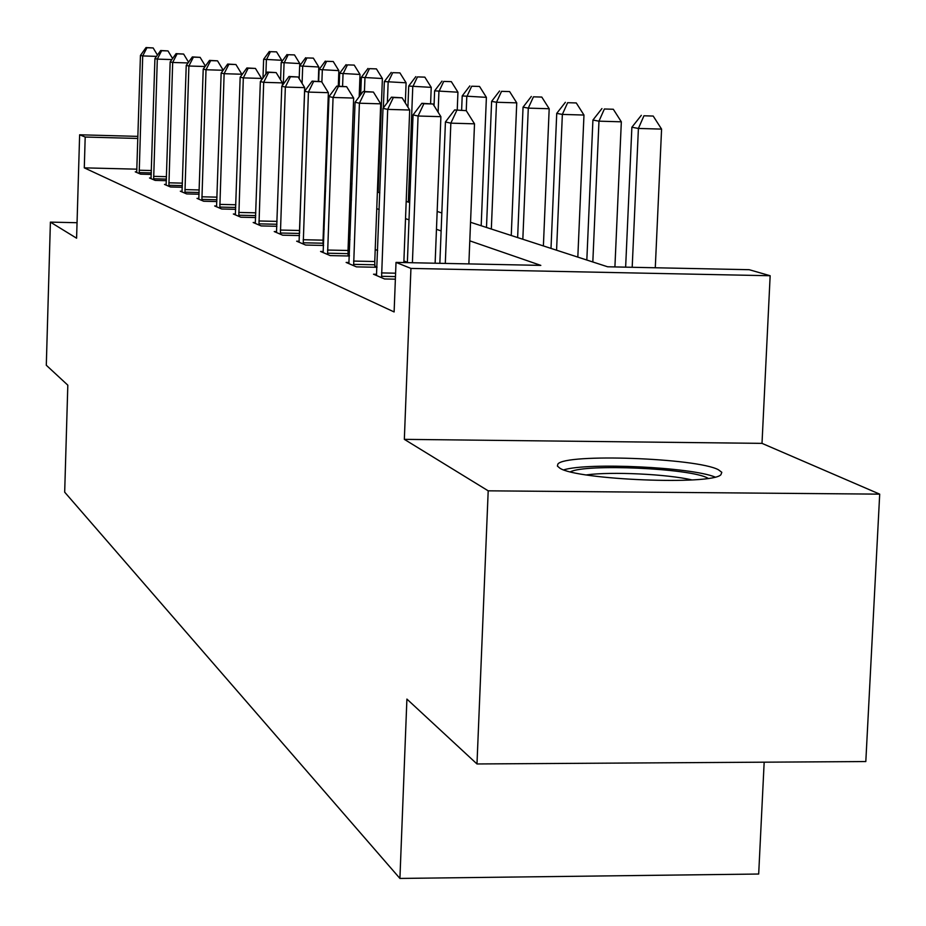 <?xml version="1.0" encoding="UTF-8"?>
<svg xmlns="http://www.w3.org/2000/svg" width="926" height="926" viewBox="0 0 926 926"><rect width="100%" height="100%" fill="white"/><g stroke="black" fill="none" stroke-linecap="round" stroke-linejoin="round"><path stroke-width="1.39" d="M718.391 469.737C696.746 457.953 565.126 453.289 557.88 464.053L557.394 466.067L559.883 468.197C576.771 479.865 711.7 485.363 720.914 474.725L721.805 472.306L718.391 469.737M470.547 222.286L607.618 266.781L749.18 269.697L770.154 275.74L410.936 268.424L396.015 262.405L540.819 265.392L469.795 240.841M762.005 443.369L404.338 439.352L488.199 490.826L476.983 763.962L865.81 761.554L879.7 494.148L762.005 443.369L770.154 275.74M764.17 762.191L758.683 874.028L399.916 878.438L64.681 492.169L67.818 385.17L46.3 365.249L50.398 222.124L76.592 238.202L79.636 134.791L137.928 136.377M488.199 490.826L879.7 494.148M77.055 222.715L50.398 222.124M136.921 169.18L84.289 167.849L394.117 311.946L396.015 262.405M407.382 262.313L403.898 260.935M377.658 250.495L375.215 249.522M350.005 239.498L348.454 238.885M324.193 229.231L323.44 228.93M136.747 171.877L135.254 171.842L140.648 174.157L151.285 174.424M151.077 178L149.503 177.966L155.186 180.408L166.379 180.686M166.171 184.459L164.504 184.413L170.488 186.983L182.306 187.272M182.086 191.254L180.327 191.207L186.635 193.916L199.113 194.217M198.882 198.43L197.018 198.384L203.685 201.243L216.892 201.555M216.638 206.012L214.67 205.966L221.731 208.998L235.713 209.322M235.447 214.045L233.352 213.999L240.841 217.205L255.68 217.552M255.391 222.564L253.18 222.506L261.12 225.921L276.897 226.28M276.596 231.604L274.235 231.558L282.685 235.192L299.503 235.563M299.179 241.246L296.656 241.188L305.661 245.054L323.614 245.448M323.267 251.525L320.57 251.467L330.2 255.599L349.391 256.004M349.415 255.46L348.083 254.905M349.021 262.509L346.127 262.44L356.441 266.873L377.032 267.29M377.032 267.024L374.822 266.098M376.627 274.27L373.514 274.212L384.579 278.969L395.367 279.177M404.338 439.352L410.936 268.424M84.289 167.849L85.192 137.036L79.636 134.791M476.983 763.962L406.908 699.084L399.916 878.438M325.385 175.164L326.149 175.419M350.503 183.325L352.054 183.823M377.38 192.041L379.834 192.839M406.19 201.393L409.686 202.528M437.165 211.452L441.841 212.968M137.87 138.46L85.192 137.036M441.135 230.933L436.459 229.324M409.014 219.832L405.53 218.629M379.209 209.531L376.755 208.674M351.463 199.935L349.912 199.403M325.582 190.987L324.818 190.721M156.506 56.37L142.708 55.93L139.178 173.532M146.945 47.747L153.16 47.944L146.03 47.562L146.945 47.747L142.708 55.93L140.439 55.444L136.701 172.468M157.443 55.062L153.16 47.944M146.03 47.562L140.439 55.444M281.678 61.845L281.736 60.283L263.632 59.299L262.996 77.969M265.901 73.999L266.387 59.796L270.438 51.671L276.573 51.868L270.438 51.671M263.632 59.299L269.339 51.474M276.573 51.868L281.736 60.283M570.439 471.809C585.683 463.637 690.194 468.301 707.418 477.955L708.158 478.337M691.919 479.923C667.519 474.124 611.056 471.461 586.389 474.911M715.046 477.029C691.062 467.132 588.218 462.294 563.749 469.852M171.842 59.577L157.304 59.114L153.635 179.748M161.633 50.722L168 50.918L160.673 50.525L161.633 50.722L157.304 59.114L154.92 58.593L151.019 178.625M172.595 58.523L168 50.918M160.673 50.525L154.92 58.593M188.013 62.945L172.676 62.47L168.868 186.288M177.097 53.847L183.637 54.055L176.079 53.639L177.097 53.847L172.676 62.47L170.164 61.926L166.113 185.107M188.557 62.192L183.637 54.055M176.079 53.639L170.164 61.926M299.711 65.827L299.793 63.558L281.18 62.528L280.578 79.81M283.333 84.173L284.074 63.061L288.206 54.715L294.491 54.912L288.206 54.715M281.18 62.528L287.037 54.518M294.491 54.912L299.793 63.558M318.301 81.326L318.81 66.996L299.642 65.943L299.191 78.664M302.084 83.398L302.686 66.498L306.911 57.933L313.347 58.13L306.911 57.933M299.642 65.943L305.684 57.713M313.347 58.13L318.81 66.996M205.097 66.51L188.892 66.012L184.922 193.187M193.407 57.146L200.12 57.354L192.342 56.926L193.407 57.146L188.892 66.012L186.23 65.433L182.017 191.937M205.41 66.082L200.12 57.354M192.342 56.926L186.23 65.433M223.166 70.272L206.012 69.751L201.88 200.467M210.642 60.63L217.529 60.838L209.507 60.398L210.642 60.63L206.012 69.751L203.211 69.137L198.801 199.148M223.212 70.214L217.529 60.838M209.507 60.398L203.211 69.137M241.825 74.925L241.848 74.242L224.127 73.698L219.809 208.176M228.861 64.311L235.933 64.531L227.657 64.068L228.861 64.311L224.127 73.698L221.152 73.05L216.557 206.776M241.848 74.242L235.933 64.531M227.657 64.068L221.152 73.05M338.291 86.164L338.858 70.631L319.1 69.531L318.671 81.338M321.878 82.136L322.317 70.121L326.623 61.313L333.233 61.521L326.623 61.313M319.1 69.531L325.327 61.093M333.233 61.521L338.858 70.631M359.195 96.755L360.017 74.462L339.634 73.316L339.171 86.187M342.585 86.292L343.037 73.941L347.435 64.889L354.218 65.098L347.435 64.889M339.634 73.316L346.069 64.646M354.218 65.098L360.017 74.462M378.109 192.284L382.392 78.525L361.348 77.321L360.7 94.73M364.439 91.489L364.948 77.992L369.439 68.663L376.419 68.883L369.439 68.663M361.348 77.321L367.992 68.42M376.419 68.883L382.392 78.525M405.322 102.971L406.097 82.808L384.336 81.569L383.341 107.937M387.381 102.566L388.144 82.275L392.74 72.668L399.916 72.888L392.74 72.668M384.336 81.569L391.212 72.402M399.916 72.888L406.097 82.808M430.602 103.573L431.227 87.368L408.713 86.06L407.915 107.127M408.32 202.088L412.764 86.812L417.464 76.904L424.837 77.136L417.464 76.904M408.713 86.06L415.832 76.627M424.837 77.136L431.227 87.368M457.236 110.02L457.942 92.206L434.618 90.841L434.039 105.691M438.114 112.231L438.924 91.639L443.728 81.419L451.332 81.65L443.728 81.419M434.618 90.841L442.003 81.118M451.332 81.65L457.942 92.206M481.184 225.736L486.393 97.357L462.201 95.934L461.634 110.148M468.869 263.91L474.506 123.829L466.253 110.657L454.62 109.939L466.253 110.657L466.785 96.779L471.704 86.222L479.541 86.454L471.704 86.222M462.201 95.934L469.852 85.898M479.541 86.454L486.393 97.357M511.256 235.493L516.743 102.855L496.51 102.265L491.613 101.362L486.486 227.46M491.336 229.035L496.51 102.265L501.545 91.338L509.624 91.581L501.545 91.338M491.613 101.362L499.565 91.003M509.624 91.581L516.743 102.855M543.388 245.922L549.187 108.736L528.295 108.134L523.051 107.161L517.634 237.565M522.831 239.255L528.295 108.134L533.445 96.825L541.791 97.068L533.445 96.825M523.051 107.161L531.339 96.454M541.791 97.068L549.187 108.736M577.824 257.104L583.97 115.044L562.36 114.419L556.734 113.377L551.005 248.399M556.572 250.205L562.36 114.419L567.638 102.693L576.273 102.948L567.638 102.693M556.734 113.377L565.381 102.3M576.273 102.948L583.97 115.044M614.91 266.931L621.334 121.815L598.972 121.167L592.918 120.056L586.829 260.032M592.825 261.965L598.972 121.167L604.377 108.99L613.313 109.256L604.377 108.99M592.918 120.056L601.935 108.573M613.313 109.256L621.334 121.815M655.284 267.764L661.581 129.108L638.408 128.448L631.879 127.244L625.64 267.151M632.192 267.278L638.408 128.448L643.952 115.785L653.2 116.051L643.952 115.785M631.879 127.244L641.324 115.333M653.2 116.051L661.581 129.108M261.491 80.03L261.549 78.432L243.318 77.888L238.804 216.337M248.168 68.211L255.449 68.431L246.895 67.957L248.168 68.211L243.318 77.888L240.17 77.194L235.354 214.855M261.549 78.432L255.449 68.431M246.895 67.957L240.17 77.194M282.361 85.493L282.453 82.889L263.69 82.333L258.956 224.995M268.656 72.355L276.145 72.587L267.301 72.078L268.656 72.355L263.69 82.333L260.345 81.604L255.298 223.421M282.453 82.889L276.145 72.587M267.301 72.078L260.345 81.604M280.346 230.053L299.607 230.481L304.689 87.634L285.347 87.056L280.393 234.197M290.44 76.754L298.16 76.985L288.993 76.464L290.44 76.754L285.347 87.056L281.793 86.28L276.492 232.53M299.607 230.481L299.596 232.889M304.689 87.634L298.16 76.985M288.993 76.464L281.793 86.28M303.161 239.718L323.035 240.158L328.371 92.681L308.427 92.091L303.219 244.001M313.636 81.442L321.611 81.685L312.108 81.141L313.636 81.442L308.427 92.091L304.631 91.257L299.063 242.218M323.035 240.158L323.128 245.436M328.371 92.681L321.611 81.685M312.108 81.141L304.631 91.257M327.515 250.043L348.026 250.471L353.651 98.063L333.059 97.462L327.572 254.476M338.407 86.454L346.637 86.697L336.775 86.118L338.407 86.454L333.059 97.462L329.008 96.582L323.139 252.566M348.026 250.471L348.13 255.97M353.651 98.063L346.637 86.697M336.775 86.118L329.008 96.582M353.57 261.074L374.764 261.514L380.702 103.839L359.415 103.214L353.628 265.669M364.913 91.813L373.41 92.056L363.154 91.454L364.913 91.813L359.415 103.214L355.075 102.265L348.882 263.632M374.764 261.514L374.88 267.244M380.702 103.839L373.41 92.056M363.154 91.454L355.075 102.265M403.84 262.567L409.697 110.02L387.693 109.384L381.57 277.673M393.33 97.554L402.115 97.809L391.443 97.172L393.33 97.554L387.693 109.384L383.017 108.365L376.477 275.485M409.697 110.02L402.115 97.809M391.443 97.172L383.017 108.365M435.127 263.216L440.892 116.664L418.077 116.016L412.406 262.741M423.876 103.724L432.986 103.99L421.851 103.318L423.876 103.724L418.077 116.016L413.054 114.917L407.359 262.637M440.892 116.664L432.986 103.99M421.851 103.318L413.054 114.917M474.506 123.829L450.846 123.158L445.302 263.424M456.807 110.379L450.846 123.158L445.429 121.977L439.85 263.308M454.62 109.939L445.429 121.977M139.166 170.222L151.401 170.534M139.155 172.595L151.332 172.896M153.623 176.357L166.506 176.669M153.612 178.776L166.437 179.1M168.845 182.804L182.434 183.14M168.833 185.293L182.353 185.628M184.899 189.61L199.252 189.957M184.887 192.168L199.171 192.504M201.845 196.787L217.031 197.157M201.845 199.414L216.95 199.773M219.775 204.38L235.864 204.762M219.775 207.088L235.771 207.47M238.769 212.436L255.842 212.83M238.769 215.226L255.75 215.608M258.921 220.978L277.071 221.383M258.921 223.849L276.967 224.254M280.346 233.016L299.573 233.445M303.161 242.786L323.035 243.214M327.526 253.203L348.037 253.643M353.57 264.361L374.764 264.79M381.5 272.915L395.599 273.193M381.512 276.307L395.471 276.585"/></g></svg>
